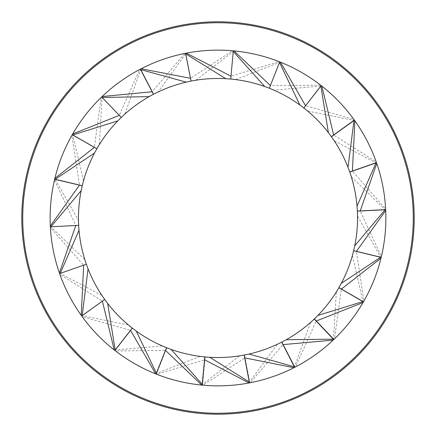 <?xml version="1.0" encoding="UTF-8"?>
<svg xmlns="http://www.w3.org/2000/svg" width="436" height="436" viewBox="0 0 436 436"><rect width="100%" height="100%" fill="white"/><g stroke="black" fill="none" stroke-linecap="round" stroke-linejoin="round"><path stroke-width="0.33" stroke-dasharray="2.18 1.64" d="M50.129 218A167.871 167.871 0 0 0 301.935 363.379A167.871 167.871 0 0 0 301.935 72.621A167.871 167.871 0 0 0 50.129 218M357.367 211.133L360.218 210.991L381.38 256.553L381.2 257.305L380.65 257.175L357.525 216.071L357.367 211.133M385.675 209.907L360.218 210.991M357.525 216.071C357.673 227.766 356.386 239.299 353.656 250.673L380.65 257.175M385.702 210.506L385.686 210.168M381.38 256.553A167.871 167.871 0 0 0 385.664 209.738M281.711 342.146L283.013 344.68L250.226 382.748L249.463 382.895L249.359 382.334L277.274 344.32L281.711 342.146M294.491 367.428L283.013 344.68M277.274 344.32C266.679 349.28 255.643 352.86 244.155 355.062L249.359 382.334M293.957 367.701L294.262 367.548M250.226 382.748A167.871 167.871 0 0 0 294.643 367.352M132.25 328.079L130.495 330.33L82.159 316.629L81.706 316.002L82.17 315.669L128.402 324.973L132.25 328.079M114.701 350.326L130.495 330.33M128.402 324.973C119.448 317.452 111.545 308.95 104.711 299.461L82.17 315.669M114.227 349.95L114.499 350.163M82.159 316.629A167.871 167.871 0 0 0 114.837 350.43M338.881 287.706L341.35 289.128L334.467 338.897L333.905 339.431L333.513 339.017L336.336 291.946L338.881 287.706M363.335 302.006L341.35 289.128M336.336 291.946C330.128 301.854 322.798 310.852 314.345 318.939L333.513 339.017M363.035 302.53L363.204 302.23M334.467 338.897A167.871 167.871 0 0 0 363.422 301.859M121.224 117.475L119.246 115.42L139.678 69.526L140.359 69.166L140.626 69.667L124.843 114.112L121.224 117.475L102.122 97.462M101.697 96.945L101.97 97.479M139.678 69.526A167.871 167.871 0 0 0 101.577 97.065L119.246 115.42M124.843 114.112C133.563 106.313 143.101 99.702 153.467 94.285L140.626 69.667M185.671 53.857L191.039 81.091C179.567 83.363 168.547 87.009 157.979 92.029L153.559 94.236L152.24 91.707L184.804 53.448L185.562 53.296L185.671 53.857L157.985 92.029M140.626 69.024L152.24 91.707M141.16 68.752L140.855 68.91M184.804 53.448A167.871 167.871 0 0 0 140.474 69.106M191.066 81.085L190.516 78.289L232.546 50.761L233.315 50.832L233.265 51.399L195.933 80.219L191.066 81.085M185.769 53.257L190.516 78.289M195.933 80.219C207.482 78.382 219.085 77.99 230.731 79.047L233.265 51.399M186.357 53.143L186.019 53.203M232.546 50.761A167.871 167.871 0 0 0 185.6 53.29M230.682 79.041L230.944 76.202L279.018 61.612L279.743 61.896L279.531 62.43L235.598 79.575L230.682 79.041L233.26 51.443M233.429 50.843L233.211 51.394M279.018 61.612A167.871 167.871 0 0 0 233.26 50.827L230.944 76.202M235.598 79.575C247.201 81.063 258.439 83.952 269.323 88.241L279.531 62.43L269.317 88.241L270.364 85.592L320.602 85.134L321.212 85.609L320.863 86.061L273.879 90.143L269.317 88.241M234.028 50.898L233.691 50.865M349.759 172.067L352.452 171.13L385.62 208.866L385.658 209.64L385.092 209.667L351.307 176.765L349.759 172.067M376.573 162.906L352.452 171.13M351.307 176.765C354.751 187.943 356.768 199.372 357.362 211.051L385.092 209.667M376.769 163.478L376.655 163.151M385.62 208.866A167.871 167.871 0 0 0 376.513 162.742M244.471 355.002L245.01 357.803L202.893 385.19L202.124 385.113L202.173 384.547L239.604 355.852L244.471 355.002L249.741 382.258L249.299 382.029M249.463 382.895L249.844 382.819L249.741 382.258M202.893 385.19A167.871 167.871 0 0 0 249.844 382.819L245.01 357.803M239.604 355.858C228.044 357.656 216.447 358.005 204.8 356.91L202.173 384.547M249.087 382.966L249.425 382.901M303.816 107.97L305.571 105.725L353.896 119.453L354.348 120.08L353.885 120.412L307.658 111.082L303.816 107.97M321.376 85.739L305.571 105.725M307.658 111.082C316.612 118.603 324.504 127.116 331.338 136.604L353.885 120.412M321.85 86.11L321.577 85.897M353.896 119.453A167.871 167.871 0 0 0 321.239 85.63M279.896 61.956L279.525 62.424M320.602 85.134A167.871 167.871 0 0 0 279.732 61.896L270.364 85.592M273.879 90.138C284.594 94.835 294.562 100.771 303.794 107.954L320.863 86.061M280.452 62.179L280.135 62.054M331.415 136.713L333.731 135.051L376.208 161.881L376.464 162.612L375.93 162.797L334.221 140.779L331.415 136.713M354.544 120.347L333.731 135.051M334.221 140.779C340.685 150.529 345.852 160.922 349.721 171.958L375.93 162.797M354.893 120.837L354.691 120.559M376.208 161.881A167.871 167.871 0 0 0 354.441 120.205M353.64 250.738L356.414 251.409L363.858 301.096L363.477 301.767L362.981 301.483L352.397 255.523L353.64 250.738M381.14 257.556L356.414 251.409M352.397 255.523C349.241 266.788 344.751 277.487 338.925 287.629L362.981 301.483M380.999 258.139L381.08 257.807M363.858 301.096A167.871 167.871 0 0 0 381.184 257.387M96.874 148.725L94.399 147.314L101.103 97.522L101.659 96.983L102.057 97.397L99.403 144.48L96.874 148.725M72.365 134.511L94.399 147.314M99.403 144.48C105.572 134.544 112.87 125.524 121.295 117.409L102.057 97.397M72.665 133.994L72.49 134.288M101.103 97.522A167.871 167.871 0 0 0 72.278 134.664M314.214 319.059L316.182 321.125L295.494 366.91L294.807 367.265L294.545 366.758L310.574 322.406L314.214 319.059M333.627 339.699L316.182 321.125M310.574 322.406C301.816 330.156 292.24 336.712 281.847 342.075L294.545 366.758M295.494 366.91A167.871 167.871 0 0 0 333.747 339.579M104.695 299.439L102.378 301.107L59.868 274.337L59.607 273.606L60.146 273.416L101.882 295.379L104.695 299.439M81.592 315.838L102.378 301.107M101.882 295.379C95.408 285.64 90.225 275.252 86.339 264.221L60.146 273.416M81.238 315.348L81.439 315.626M59.868 274.337A167.871 167.871 0 0 0 81.69 315.98M82.251 185.703L79.477 185.044L71.869 135.378L72.251 134.708L72.747 134.991L83.483 180.913L82.251 185.703M54.729 178.978L79.477 185.044M83.483 180.913C86.601 169.642 91.059 158.927 96.852 148.763L72.747 134.991M54.871 178.389L54.789 178.727M71.869 135.378A167.871 167.871 0 0 0 54.691 179.142M86.372 264.303L83.679 265.252L50.407 227.608L50.363 226.834L50.936 226.807L84.813 259.616L86.372 264.303L60.228 273.388M59.585 273.546L60.184 273.519M50.407 227.608A167.871 167.871 0 0 0 59.645 273.704L83.679 265.252M84.813 259.616C81.336 248.449 79.287 237.026 78.654 225.347L50.936 226.807L78.654 225.347L75.809 225.494L54.489 180.003L54.663 179.25L55.219 179.381L78.485 220.403L78.654 225.347M59.389 272.974L59.503 273.301M50.353 226.666L50.936 226.807M54.489 180.003A167.871 167.871 0 0 0 50.363 226.834L75.809 225.494M78.485 220.403C78.295 208.713 79.543 197.176 82.23 185.791L55.219 179.381M50.325 226.066L50.342 226.409M205.138 356.942L204.871 359.782L156.78 374.306L156.061 374.023L156.268 373.494L200.222 356.397L205.138 356.942L202.577 384.585L202.206 384.23M201.754 385.081L202.522 385.152L202.577 384.585M156.78 374.306A167.871 167.871 0 0 0 202.522 385.152L204.871 359.782M200.222 356.403C188.625 354.899 177.387 351.994 166.514 347.688L156.268 373.494M166.797 347.803L165.751 350.457L115.513 350.953L114.902 350.479L115.251 350.026L162.23 345.906L166.797 347.803L156.611 373.63L156.377 373.221M156.061 374.023L156.399 374.159L156.611 373.63M115.513 350.953A167.871 167.871 0 0 0 156.399 374.159L165.751 350.457M162.23 345.906C151.515 341.225 141.537 335.295 132.299 328.117L115.251 350.026M155.679 373.87L156.001 374.001M22.743 218A195.257 195.257 0 0 0 315.631 387.097A195.257 195.257 0 0 0 315.631 48.903A195.257 195.257 0 0 0 22.743 218"/><path stroke-width="0.65" d="M21.8 218A196.2 196.2 0 0 1 316.1 48.085A196.2 196.2 0 0 1 316.1 387.915A196.2 196.2 0 0 1 21.8 218A196.2 196.2 0 0 0 316.1 387.915A196.2 196.2 0 0 0 316.1 48.085A196.2 196.2 0 0 0 21.8 218M50.129 218A167.871 167.871 0 0 1 301.935 72.621A167.871 167.871 0 0 1 301.935 363.379A167.871 167.871 0 0 1 50.129 218M357.367 211.133L385.097 209.765L354.73 245.85C357.051 234.383 357.934 222.812 357.367 211.133M385.664 209.738L385.097 209.765M354.73 245.85L353.656 250.673L356.43 251.343L385.702 210.506A167.871 167.871 0 0 1 381.2 257.305L356.43 251.343M281.711 342.146L294.387 366.84L248.994 354.054C260.396 351.443 271.301 347.47 281.711 342.146M294.643 367.352L294.387 366.84M248.994 354.054L244.155 355.062L244.689 357.863L293.957 367.701A167.871 167.871 0 0 1 249.463 382.895L244.689 357.863M132.25 328.079L115.191 349.977L107.665 303.423C114.837 312.661 123.028 320.88 132.25 328.079M114.837 350.43L115.191 349.977M107.665 303.423L104.711 299.461L102.395 301.123L114.227 349.95A167.871 167.871 0 0 1 81.706 316.002L102.395 301.123M338.881 287.706L362.926 301.576L317.86 315.462C326.019 307.086 333.028 297.832 338.881 287.706M363.422 301.859L362.926 301.576M317.86 315.462L314.345 318.939L316.313 321L363.035 302.53A167.871 167.871 0 0 1 333.905 339.431L316.313 321M102.122 97.462L149.123 96.645C138.959 102.427 129.656 109.371 121.224 117.475M149.123 96.645L153.467 94.285L152.148 91.756L102.133 96.53A167.871 167.871 0 0 1 140.359 69.166L152.148 91.756M153.559 94.236L140.735 69.613L186.205 82.132C174.82 84.813 163.936 88.846 153.559 94.236M140.474 69.106L140.735 69.613M186.205 82.132L191.039 81.091L190.488 78.295L141.16 68.752A167.871 167.871 0 0 1 185.562 53.296L190.488 78.295M191.066 81.085L185.709 53.846L225.799 78.682C214.125 78.039 202.544 78.84 191.066 81.085M185.6 53.29L185.709 53.846M225.799 78.682L230.731 79.047L230.993 76.207L186.357 53.143A167.871 167.871 0 0 1 233.315 50.832L230.993 76.207M233.26 51.443L264.69 86.508C253.665 82.606 242.329 80.115 230.682 79.041M264.69 86.508L269.323 88.241L270.369 85.592L234.028 50.898A167.871 167.871 0 0 1 279.743 61.896L270.369 85.592M349.759 172.067L375.974 162.933L357.03 206.119C356.021 194.467 353.601 183.12 349.759 172.067M376.513 162.742L375.974 162.933M357.03 206.119L357.362 211.051L360.212 210.91L376.769 163.478A167.871 167.871 0 0 1 385.658 209.64L360.212 210.91M249.299 382.029L209.732 357.291C221.406 357.972 232.988 357.209 244.471 355.002M209.732 357.291L204.8 356.91L204.533 359.749L249.087 382.966A167.871 167.871 0 0 1 202.124 385.113L204.533 359.749M303.816 107.97L320.891 86.083L328.384 132.642C321.223 123.399 313.032 115.175 303.816 107.97M321.239 85.63L320.891 86.083M328.384 132.642L331.338 136.604L333.654 134.942L321.85 86.11A167.871 167.871 0 0 1 354.348 120.08L333.654 134.942M279.531 62.43L299.843 104.983C290.365 98.133 280.185 92.552 269.317 88.241M299.843 104.983L303.794 107.954L305.549 105.708L280.452 62.179A167.871 167.871 0 0 1 321.212 85.609L305.549 105.708M331.415 136.713L353.978 120.538L348.01 167.32C343.748 156.426 338.216 146.224 331.415 136.713M354.441 120.205L353.978 120.538M348.01 167.32L349.721 171.958L352.413 171.016L354.893 120.837A167.871 167.871 0 0 1 376.464 162.612L352.413 171.016M353.64 250.738L380.628 257.256L341.312 283.302C346.778 272.963 350.887 262.107 353.64 250.738M381.184 257.387L380.628 257.256M341.312 283.302L338.925 287.629L341.393 289.052L380.999 258.139A167.871 167.871 0 0 1 363.477 301.767L341.393 289.052M96.874 148.725L72.774 134.947L117.791 120.897C109.665 129.301 102.689 138.583 96.874 148.725M72.278 134.664L72.774 134.947M117.791 120.897L121.295 117.409L119.317 115.355L72.665 133.994A167.871 167.871 0 0 1 101.659 96.983L119.317 115.355M314.214 319.059L333.355 339.17L286.201 339.737C296.398 334.009 305.734 327.12 314.214 319.059M333.747 339.579L333.355 339.17M286.201 339.737L281.847 342.075L283.149 344.609L333.186 340.113A167.871 167.871 0 0 1 294.807 367.265L283.149 344.609M104.695 299.439L82.153 315.648L88.061 268.854C92.334 279.743 97.882 289.94 104.695 299.439M81.69 315.98L82.153 315.648M88.061 268.854L86.339 264.221L83.652 265.164L81.243 315.348A167.871 167.871 0 0 1 59.607 273.606L83.652 265.164M82.251 185.703L55.247 179.278L94.476 153.101C89.048 163.456 84.971 174.324 82.251 185.703M54.691 179.142L55.247 179.278M94.476 153.101L96.852 148.763L94.378 147.352L54.871 178.389A167.871 167.871 0 0 1 72.251 134.708L94.378 147.352M50.936 226.807L81.178 190.619C78.894 202.091 78.055 213.667 78.654 225.347L79.003 230.273C80.044 241.925 82.502 253.267 86.372 264.303M78.654 225.347L75.809 225.494L59.389 272.974A167.871 167.871 0 0 1 50.363 226.834L75.809 225.494M81.178 190.619L82.23 185.791L79.456 185.131L50.325 226.066A167.871 167.871 0 0 1 54.663 179.25L79.456 185.131M202.206 384.23L171.141 349.432C182.161 353.351 193.491 355.852 205.138 356.942M171.135 349.432L166.514 347.688L165.462 350.342L201.754 385.081A167.871 167.871 0 0 1 156.061 374.023L165.462 350.342M156.377 373.221L136.255 331.088C145.738 337.927 155.919 343.503 166.797 347.803M136.255 331.088L132.299 328.117L130.549 330.368L155.679 373.87A167.871 167.871 0 0 1 114.902 350.479L130.549 330.368M22.743 218A195.257 195.257 0 0 1 315.631 48.903A195.257 195.257 0 0 1 315.631 387.097A195.257 195.257 0 0 1 22.743 218M60.228 273.388L79.003 230.279"/></g></svg>
